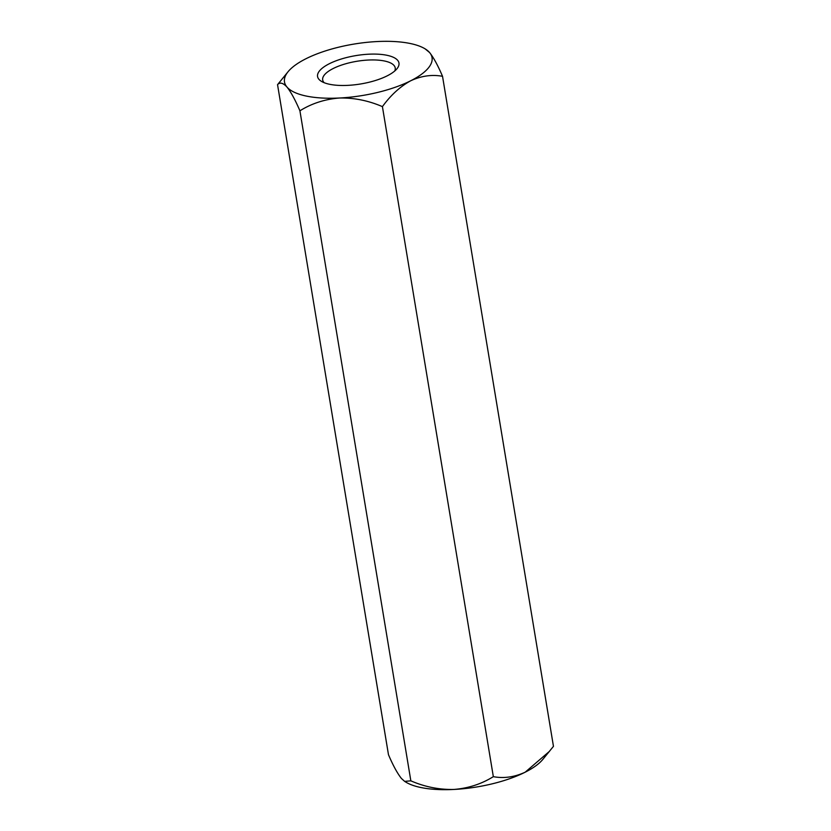 <?xml version="1.0" encoding="UTF-8"?>
<svg xmlns="http://www.w3.org/2000/svg" width="831" height="831" viewBox="0 0 831 831"><rect width="100%" height="100%" fill="white"/><g stroke="black" fill="none" stroke-linecap="round" stroke-linejoin="round"><path stroke-width="1.25" d="M394.735 71.009A36.761 12.818 -9.4 0 0 395.224 67.934A36.761 12.818 -9.4 0 0 384.556 61.016A36.761 12.818 -9.4 0 0 333.169 68.537A36.761 12.818 -9.4 0 0 322.677 79.942A36.761 12.818 -9.4 0 0 324.142 82.695M329.336 63.727A41.249 14.376 170.6 0 1 379.663 54.295A41.249 14.376 170.6 0 1 396.917 68.807A41.249 14.376 170.6 0 1 360.612 83.973A41.249 14.376 170.6 0 1 321.358 81.313A41.249 14.376 170.6 0 1 329.336 63.727M549.54 751.276L525.171 772.196A74.769 26.062 170.6 0 0 542.799 759.441L553.456 746.342L442.528 76.307C437.947 65.545 433.626 57.63 429.575 52.53A74.769 26.062 170.6 0 1 410.701 80.773C400.147 86.559 390.715 95.181 382.416 106.628L493.334 776.663C481.44 784.048 468.279 788.307 453.861 789.45A74.769 26.062 170.6 0 1 405.84 782.116L404.645 781.379L410.846 780.839L299.918 110.803C311.656 103.47 324.807 99.211 339.391 98.016C353.954 97.694 368.289 100.561 382.416 106.628M442.528 76.307C432.006 74.354 421.4 75.839 410.701 80.773A74.769 26.062 170.6 0 1 339.391 98.016A74.769 26.062 170.6 0 1 286.965 87.037C290.954 92.033 295.275 99.959 299.918 110.803M410.846 780.839C424.786 786.874 439.132 789.751 453.861 789.45A74.769 26.062 170.6 0 0 525.171 772.196C514.472 777.12 503.856 778.616 493.334 776.663M429.575 52.53L425.16 48.884A74.769 26.062 170.6 0 1 429.575 52.53M277.544 84.658C279.922 82.051 283.059 82.84 286.965 87.037A74.769 26.062 170.6 0 1 288.201 71.559L277.544 84.658L388.472 754.693C393.053 765.455 397.374 773.37 401.425 778.47L404.645 781.379M288.201 71.559A74.769 26.062 170.6 0 1 305.829 58.804A74.769 26.062 170.6 0 1 377.139 41.55A74.769 26.062 170.6 0 1 425.16 48.884"/></g></svg>
